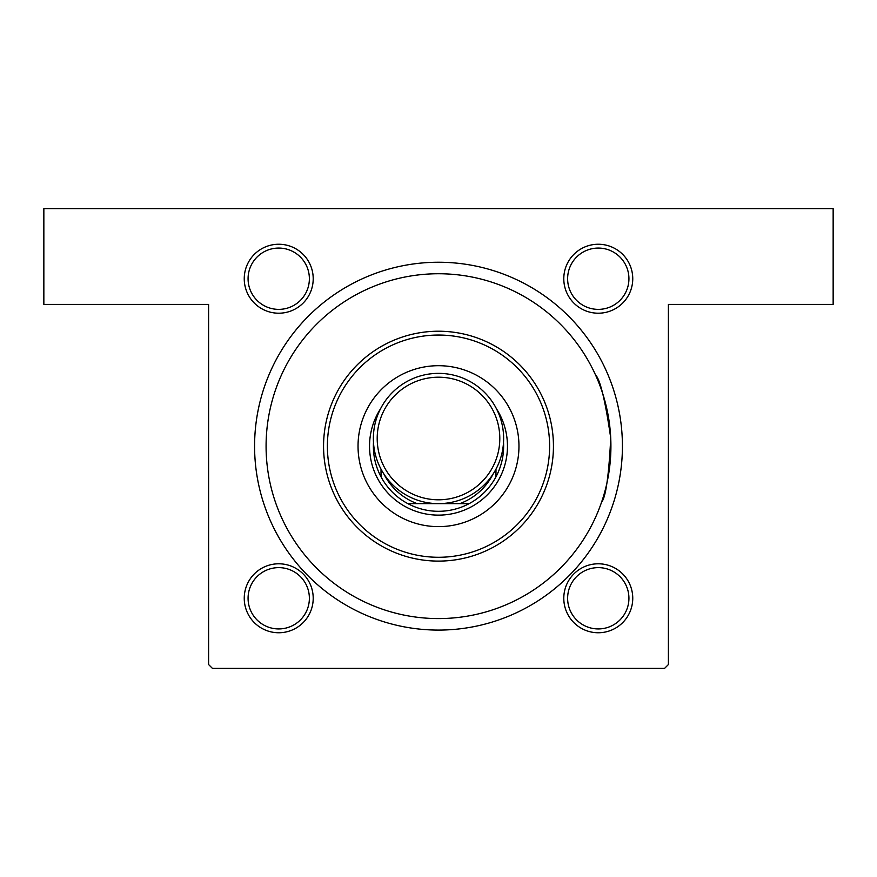 <?xml version="1.0" encoding="UTF-8"?>
<svg xmlns="http://www.w3.org/2000/svg" width="877" height="877" viewBox="0 0 877 877"><rect width="100%" height="100%" fill="white"/><g stroke="black" fill="none" stroke-linecap="round" stroke-linejoin="round"><path stroke-width="1.32" d="M278.722 244.244A34.488 34.488 0 0 1 313.21 278.722A34.488 34.488 0 0 1 278.722 313.21A34.488 34.488 0 0 1 244.244 278.722A34.488 34.488 0 0 1 278.722 244.244M278.722 309.373A30.651 30.651 0 0 0 309.373 278.722A30.651 30.651 0 0 0 278.722 248.07A30.651 30.651 0 0 0 248.07 278.722A30.651 30.651 0 0 0 278.722 309.373M598.278 244.244A34.488 34.488 0 0 1 632.755 278.722A34.488 34.488 0 0 1 598.278 313.21A34.488 34.488 0 0 1 563.79 278.722A34.488 34.488 0 0 1 598.278 244.244M598.278 309.373A30.651 30.651 0 0 0 628.93 278.722A30.651 30.651 0 0 0 598.278 248.07A30.651 30.651 0 0 0 567.627 278.722A30.651 30.651 0 0 0 598.278 309.373M598.278 563.79A34.488 34.488 0 0 1 632.755 598.278A34.488 34.488 0 0 1 598.278 632.755A34.488 34.488 0 0 1 563.79 598.278A34.488 34.488 0 0 1 598.278 563.79M598.278 628.93A30.651 30.651 0 0 0 628.93 598.278A30.651 30.651 0 0 0 598.278 567.627A30.651 30.651 0 0 0 567.627 598.278A30.651 30.651 0 0 0 598.278 628.93M278.722 563.79A34.488 34.488 0 0 1 313.21 598.278A34.488 34.488 0 0 1 278.722 632.755A34.488 34.488 0 0 1 244.244 598.278A34.488 34.488 0 0 1 278.722 563.79M278.722 628.93A30.651 30.651 0 0 0 309.373 598.278A30.651 30.651 0 0 0 278.722 567.627A30.651 30.651 0 0 0 248.07 598.278A30.651 30.651 0 0 0 278.722 628.93M438.5 262.245A183.918 183.918 0 0 1 622.418 446.163A183.918 183.918 0 0 1 438.5 630.081A183.918 183.918 0 0 1 254.582 446.163A183.918 183.918 0 0 1 438.5 262.245M595.417 374.709C600.197 379.467 605.305 400.581 610.732 438.051C608.802 476.047 605.733 497.467 601.523 502.291M43.85 208.605L833.15 208.605L833.15 304.396L668.395 304.396L668.395 664.558L664.558 668.395L212.442 668.395L208.605 664.558L208.605 304.396L43.85 304.396L43.85 208.605M358.035 446.163A80.465 80.465 0 0 0 438.5 526.628A80.465 80.465 0 0 0 518.965 446.163A80.465 80.465 0 0 0 438.5 365.698A80.465 80.465 0 0 0 358.035 446.163M549.616 446.163A111.116 111.116 0 0 0 438.5 335.047A111.116 111.116 0 0 0 327.384 446.163A111.116 111.116 0 0 0 438.5 557.279A111.116 111.116 0 0 0 549.616 446.163M323.558 446.163A114.942 114.942 0 0 1 438.5 331.221A114.942 114.942 0 0 1 553.442 446.163A114.942 114.942 0 0 1 438.5 561.105A114.942 114.942 0 0 1 323.558 446.163M610.918 446.163A172.418 172.418 0 0 0 438.5 273.745A172.418 172.418 0 0 0 266.082 446.163A172.418 172.418 0 0 0 438.5 618.581A172.418 172.418 0 0 0 610.918 446.163M373.481 442.337A65.139 65.139 0 0 0 381.024 476.814L381.024 469.151L381.024 476.814A65.139 65.139 0 0 0 407.849 503.639L417.167 503.639L407.849 503.639A65.139 65.139 0 0 0 469.151 503.639L459.833 503.639L469.151 503.639A65.139 65.139 0 0 0 495.976 476.814L495.976 469.151L495.976 476.814A65.139 65.139 0 0 0 503.519 442.337M496.47 408.803A68.965 68.965 0 0 1 438.5 515.128A68.965 68.965 0 0 1 380.53 408.803M383.852 473.942A61.302 61.302 0 0 0 417.167 503.639L459.833 503.639A61.302 61.302 0 0 0 493.148 473.942M503.639 438.5A65.139 65.139 0 0 1 438.5 503.639A65.139 65.139 0 0 1 373.361 438.5A65.139 65.139 0 0 1 438.5 373.361A65.139 65.139 0 0 1 503.639 438.5A65.139 65.139 0 0 0 438.5 373.361A65.139 65.139 0 0 0 373.361 438.5M377.198 438.5A61.302 61.302 0 0 0 438.5 499.802A61.302 61.302 0 0 0 499.802 438.5A61.302 61.302 0 0 0 438.5 377.198A61.302 61.302 0 0 0 377.198 438.5"/></g></svg>
